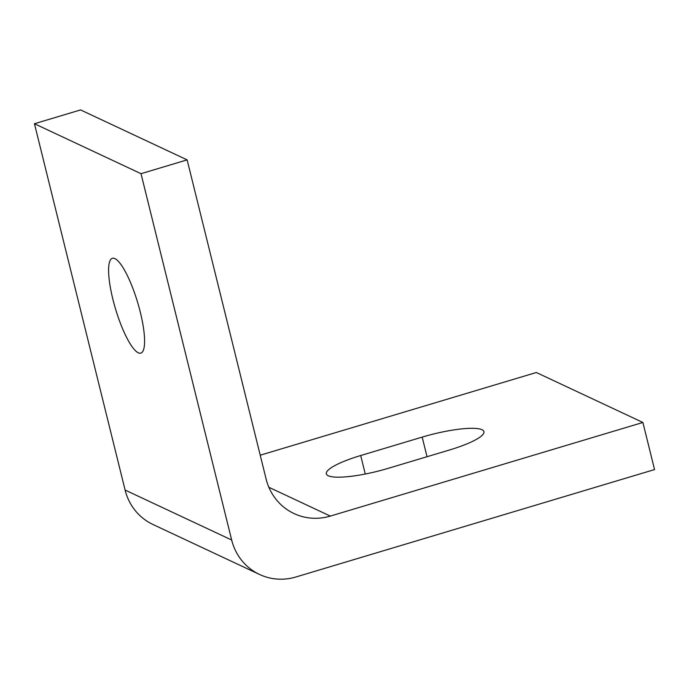 <?xml version="1.0" encoding="UTF-8"?>
<svg xmlns="http://www.w3.org/2000/svg" width="689" height="689" viewBox="0 0 689 689"><rect width="100%" height="100%" fill="white"/><g stroke="black" fill="none" stroke-linecap="round" stroke-linejoin="round"><path stroke-width="1.03" d="M112.884 299.284A49.505 11.524 73.3 0 1 112.385 258.289A49.505 11.524 73.3 0 1 137.628 302.402A49.505 11.524 73.3 0 1 140.789 353.13A49.505 11.524 73.3 0 1 112.884 299.284M422.185 437.11A49.505 9.81 166.1 0 1 483.936 431.641A49.505 9.81 166.1 0 1 449.59 449.96L388.096 468.374A49.505 9.81 166.1 0 1 326.345 473.843A49.505 9.81 166.1 0 1 360.7 455.524L422.185 437.11L427.042 456.712M330.324 516.087L642.897 422.469L654.55 469.571L295.865 577.003A54.999 52.364 -64.9 0 1 259.564 574.471A54.999 52.364 -64.9 0 1 231.668 540.012L125.105 490.051L34.45 123.727L141.012 173.688L187.132 159.882L266.135 479.105A54.999 52.364 115.1 0 0 294.022 513.555A54.999 52.364 115.1 0 0 330.324 516.087L268.865 487.278M642.897 422.469L536.326 372.508L260.218 455.205M125.105 490.051A54.999 52.364 115.1 0 0 153.001 524.51L259.564 574.471M34.45 123.727L80.57 109.921L187.132 159.882M141.012 173.688L231.668 540.012M360.7 455.524L365.273 474.023"/></g></svg>
